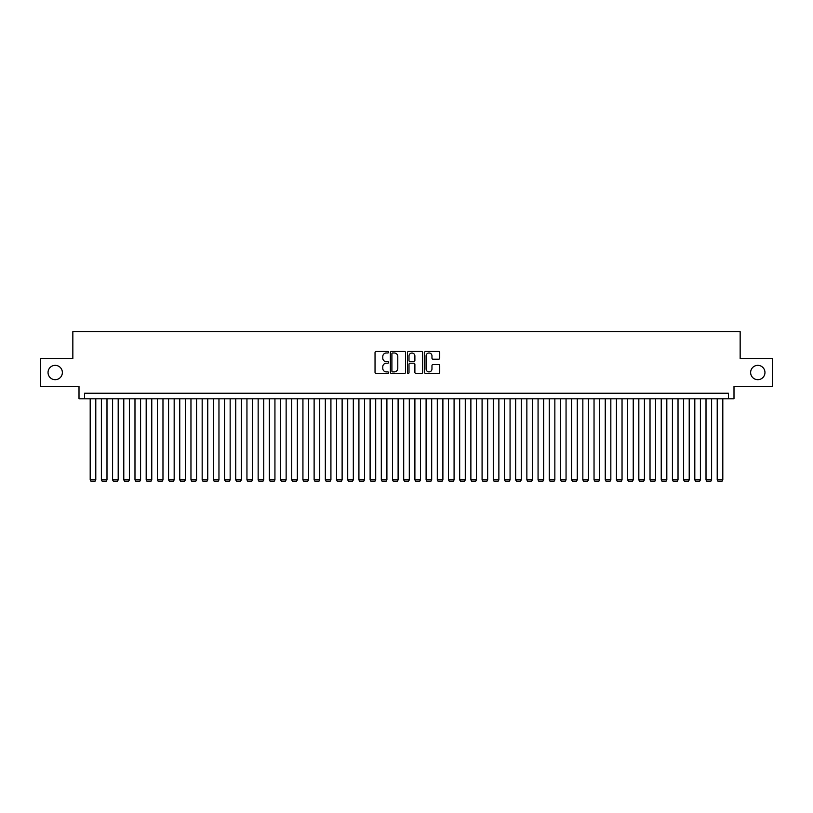 <?xml version="1.0" encoding="UTF-8"?>
<svg xmlns="http://www.w3.org/2000/svg" width="813" height="813" viewBox="0 0 813 813"><rect width="100%" height="100%" fill="white"/><g stroke="black" fill="none" stroke-linecap="round" stroke-linejoin="round"><path stroke-width="1.22" d="M388.584 352.222A0.772 0.772 0 0 0 387.821 351.45L376.134 351.45A1.098 1.098 0 0 0 375.037 352.547L375.037 372.334A1.098 1.098 0 0 0 376.134 373.431L387.821 373.431A0.772 0.772 0 0 0 388.584 372.659A0.772 0.772 0 0 0 387.821 371.897L386.307 371.897A3.516 3.516 0 0 1 382.791 368.38L382.791 366.724A3.516 3.516 0 0 1 386.307 363.208L387.821 363.208A0.772 0.772 0 0 0 388.584 362.446A0.772 0.772 0 0 0 387.821 361.673L386.307 361.673A3.516 3.516 0 0 1 382.791 358.157L382.791 356.511A3.516 3.516 0 0 1 386.307 352.994L387.821 352.994A0.772 0.772 0 0 0 388.584 352.222M750.633 372.517A7.165 7.165 0 0 0 757.797 379.681A7.165 7.165 0 0 0 764.962 372.517A7.165 7.165 0 0 0 757.797 365.352A7.165 7.165 0 0 0 750.633 372.517M48.038 372.517A7.165 7.165 0 0 0 55.203 379.681A7.165 7.165 0 0 0 62.367 372.517A7.165 7.165 0 0 0 55.203 365.352A7.165 7.165 0 0 0 48.038 372.517M438.624 359.204A1.098 1.098 0 0 0 439.721 358.096L439.721 352.547A1.098 1.098 0 0 0 438.624 351.45L425.646 351.45A1.098 1.098 0 0 0 424.549 352.547L424.549 372.334A1.098 1.098 0 0 0 425.646 373.431L438.624 373.431A1.098 1.098 0 0 0 439.721 372.334L439.721 365.626A1.098 1.098 0 0 0 438.624 364.529L433.065 364.529A1.098 1.098 0 0 0 431.967 365.626L431.967 368.95A2.937 2.937 0 0 1 429.03 371.897A2.937 2.937 0 0 1 426.093 368.95L426.093 355.931A2.937 2.937 0 0 1 429.03 352.994A2.937 2.937 0 0 1 431.967 355.931L431.967 358.096A1.098 1.098 0 0 0 433.065 359.204L438.624 359.204M728.407 398.827L733.997 398.827L733.997 386.51L772.35 386.51L772.35 358.523L740.155 358.523L740.155 331.653L72.845 331.653L72.845 358.523L40.65 358.523L40.65 386.51L79.003 386.51L79.003 398.827L728.407 398.827L728.407 393.228L84.593 393.228L84.593 398.827M405.535 352.547A1.098 1.098 0 0 0 404.437 351.45L391.47 351.45A1.098 1.098 0 0 0 390.372 352.547L390.372 372.334A1.098 1.098 0 0 0 391.47 373.431L404.437 373.431A1.098 1.098 0 0 0 405.535 372.334L405.535 352.547M408.563 351.45L421.53 351.45A1.098 1.098 0 0 1 422.628 352.547L422.628 372.334A1.098 1.098 0 0 1 421.53 373.431L415.982 373.431A1.098 1.098 0 0 1 414.884 372.334L414.884 364.305A1.098 1.098 0 0 0 413.776 363.208L410.098 363.208A1.098 1.098 0 0 0 409 364.305L409 372.659A0.772 0.772 0 0 1 408.228 373.431A0.772 0.772 0 0 1 407.465 372.659L407.465 352.547A1.098 1.098 0 0 1 408.563 351.45M392.679 352.994A0.772 0.772 0 0 0 391.907 353.757L391.907 371.124A0.772 0.772 0 0 0 392.679 371.897L394.275 371.897A3.516 3.516 0 0 0 397.791 368.38L397.791 356.511A3.516 3.516 0 0 0 394.275 352.994L392.679 352.994M414.884 355.982A2.937 2.937 0 0 0 411.937 353.045A2.937 2.937 0 0 0 409 355.982L409 360.576A1.098 1.098 0 0 0 410.098 361.673L413.776 361.673A1.098 1.098 0 0 0 414.884 360.576L414.884 355.982M95.792 398.827L95.792 479.894L90.192 479.894L90.192 398.827M95.792 479.894L94.958 481.347L91.036 481.347L90.192 479.894M106.991 398.827L106.991 479.894L101.391 479.894L101.391 398.827M106.991 479.894L106.147 481.347L102.235 481.347L101.391 479.894M118.19 398.827L118.19 479.894L112.59 479.894L112.59 398.827M118.19 479.894L117.346 481.347L113.424 481.347L112.59 479.894M129.379 398.827L129.379 479.894L123.789 479.894L123.789 398.827M129.379 479.894L128.545 481.347L124.623 481.347L123.789 479.894M140.578 398.827L140.578 479.894L134.978 479.894L134.978 398.827M140.578 479.894L139.745 481.347L135.822 481.347L134.978 479.894M151.777 398.827L151.777 479.894L146.177 479.894L146.177 398.827M151.777 479.894L150.933 481.347L147.021 481.347L146.177 479.894M162.976 398.827L162.976 479.894L157.376 479.894L157.376 398.827M162.976 479.894L162.133 481.347L158.21 481.347L157.376 479.894M174.165 398.827L174.165 479.894L168.576 479.894L168.576 398.827M174.165 479.894L173.332 481.347L169.409 481.347L168.576 479.894M185.364 398.827L185.364 479.894L179.764 479.894L179.764 398.827M185.364 479.894L184.531 481.347L180.608 481.347L179.764 479.894M196.563 398.827L196.563 479.894L190.964 479.894L190.964 398.827M196.563 479.894L195.72 481.347L191.807 481.347L190.964 479.894M207.762 398.827L207.762 479.894L202.163 479.894L202.163 398.827M207.762 479.894L206.919 481.347L203.006 481.347L202.163 479.894M218.961 398.827L218.961 479.894L213.362 479.894L213.362 398.827M218.961 479.894L218.118 481.347L214.195 481.347L213.362 479.894M230.15 398.827L230.15 479.894L224.551 479.894L224.551 398.827M230.15 479.894L229.317 481.347L225.394 481.347L224.551 479.894M241.349 398.827L241.349 479.894L235.75 479.894L235.75 398.827M241.349 479.894L240.506 481.347L236.593 481.347L235.75 479.894M252.548 398.827L252.548 479.894L246.949 479.894L246.949 398.827M252.548 479.894L251.705 481.347L247.792 481.347L246.949 479.894M263.747 398.827L263.747 479.894L258.148 479.894L258.148 398.827M263.747 479.894L262.904 481.347L258.981 481.347L258.148 479.894M274.936 398.827L274.936 479.894L269.337 479.894L269.337 398.827M274.936 479.894L274.103 481.347L270.18 481.347L269.337 479.894M286.135 398.827L286.135 479.894L280.536 479.894L280.536 398.827M286.135 479.894L285.292 481.347L281.379 481.347L280.536 479.894M297.334 398.827L297.334 479.894L291.735 479.894L291.735 398.827M297.334 479.894L296.491 481.347L292.578 481.347L291.735 479.894M308.534 398.827L308.534 479.894L302.934 479.894L302.934 398.827M308.534 479.894L307.69 481.347L303.767 481.347L302.934 479.894M319.722 398.827L319.722 479.894L314.123 479.894L314.123 398.827M319.722 479.894L318.889 481.347L314.966 481.347L314.123 479.894M330.921 398.827L330.921 479.894L325.322 479.894L325.322 398.827M330.921 479.894L330.078 481.347L326.165 481.347L325.322 479.894M342.121 398.827L342.121 479.894L336.521 479.894L336.521 398.827M342.121 479.894L341.277 481.347L337.365 481.347L336.521 479.894M353.32 398.827L353.32 479.894L347.72 479.894L347.72 398.827M353.32 479.894L352.476 481.347L348.553 481.347L347.72 479.894M364.509 398.827L364.509 479.894L358.919 479.894L358.919 398.827M364.509 479.894L363.675 481.347L359.753 481.347L358.919 479.894M375.708 398.827L375.708 479.894L370.108 479.894L370.108 398.827M375.708 479.894L374.874 481.347L370.952 481.347L370.108 479.894M386.907 398.827L386.907 479.894L381.307 479.894L381.307 398.827M386.907 479.894L386.063 481.347L382.151 481.347L381.307 479.894M398.106 398.827L398.106 479.894L392.506 479.894L392.506 398.827M398.106 479.894L397.262 481.347L393.34 481.347L392.506 479.894M409.295 398.827L409.295 479.894L403.705 479.894L403.705 398.827M409.295 479.894L408.461 481.347L404.539 481.347L403.705 479.894M420.494 398.827L420.494 479.894L414.894 479.894L414.894 398.827M420.494 479.894L419.66 481.347L415.738 481.347L414.894 479.894M431.693 398.827L431.693 479.894L426.093 479.894L426.093 398.827M431.693 479.894L430.849 481.347L426.937 481.347L426.093 479.894M442.892 398.827L442.892 479.894L437.292 479.894L437.292 398.827M442.892 479.894L442.048 481.347L438.126 481.347L437.292 479.894M454.081 398.827L454.081 479.894L448.491 479.894L448.491 398.827M454.081 479.894L453.248 481.347L449.325 481.347L448.491 479.894M465.28 398.827L465.28 479.894L459.68 479.894L459.68 398.827M465.28 479.894L464.447 481.347L460.524 481.347L459.68 479.894M476.479 398.827L476.479 479.894L470.879 479.894L470.879 398.827M476.479 479.894L475.635 481.347L471.723 481.347L470.879 479.894M487.678 398.827L487.678 479.894L482.079 479.894L482.079 398.827M487.678 479.894L486.835 481.347L482.922 481.347L482.079 479.894M498.877 398.827L498.877 479.894L493.278 479.894L493.278 398.827M498.877 479.894L498.034 481.347L494.111 481.347L493.278 479.894M510.066 398.827L510.066 479.894L504.467 479.894L504.467 398.827M510.066 479.894L509.233 481.347L505.31 481.347L504.467 479.894M521.265 398.827L521.265 479.894L515.666 479.894L515.666 398.827M521.265 479.894L520.422 481.347L516.509 481.347L515.666 479.894M532.464 398.827L532.464 479.894L526.865 479.894L526.865 398.827M532.464 479.894L531.621 481.347L527.708 481.347L526.865 479.894M543.663 398.827L543.663 479.894L538.064 479.894L538.064 398.827M543.663 479.894L542.82 481.347L538.897 481.347L538.064 479.894M554.852 398.827L554.852 479.894L549.253 479.894L549.253 398.827M554.852 479.894L554.019 481.347L550.096 481.347L549.253 479.894M566.051 398.827L566.051 479.894L560.452 479.894L560.452 398.827M566.051 479.894L565.208 481.347L561.295 481.347L560.452 479.894M577.25 398.827L577.25 479.894L571.651 479.894L571.651 398.827M577.25 479.894L576.407 481.347L572.494 481.347L571.651 479.894M588.449 398.827L588.449 479.894L582.85 479.894L582.85 398.827M588.449 479.894L587.606 481.347L583.683 481.347L582.85 479.894M599.638 398.827L599.638 479.894L594.039 479.894L594.039 398.827M599.638 479.894L598.805 481.347L594.882 481.347L594.039 479.894M610.837 398.827L610.837 479.894L605.238 479.894L605.238 398.827M610.837 479.894L609.994 481.347L606.081 481.347L605.238 479.894M622.036 398.827L622.036 479.894L616.437 479.894L616.437 398.827M622.036 479.894L621.193 481.347L617.28 481.347L616.437 479.894M633.236 398.827L633.236 479.894L627.636 479.894L627.636 398.827M633.236 479.894L632.392 481.347L628.469 481.347L627.636 479.894M644.424 398.827L644.424 479.894L638.835 479.894L638.835 398.827M644.424 479.894L643.591 481.347L639.668 481.347L638.835 479.894M655.624 398.827L655.624 479.894L650.024 479.894L650.024 398.827M655.624 479.894L654.79 481.347L650.867 481.347L650.024 479.894M666.823 398.827L666.823 479.894L661.223 479.894L661.223 398.827M666.823 479.894L665.979 481.347L662.067 481.347L661.223 479.894M678.022 398.827L678.022 479.894L672.422 479.894L672.422 398.827M678.022 479.894L677.178 481.347L673.255 481.347L672.422 479.894M689.211 398.827L689.211 479.894L683.621 479.894L683.621 398.827M689.211 479.894L688.377 481.347L684.455 481.347L683.621 479.894M700.41 398.827L700.41 479.894L694.81 479.894L694.81 398.827M700.41 479.894L699.576 481.347L695.654 481.347L694.81 479.894M711.609 398.827L711.609 479.894L706.009 479.894L706.009 398.827M711.609 479.894L710.765 481.347L706.853 481.347L706.009 479.894M722.808 398.827L722.808 479.894L717.208 479.894L717.208 398.827M722.808 479.894L721.964 481.347L718.042 481.347L717.208 479.894"/></g></svg>
